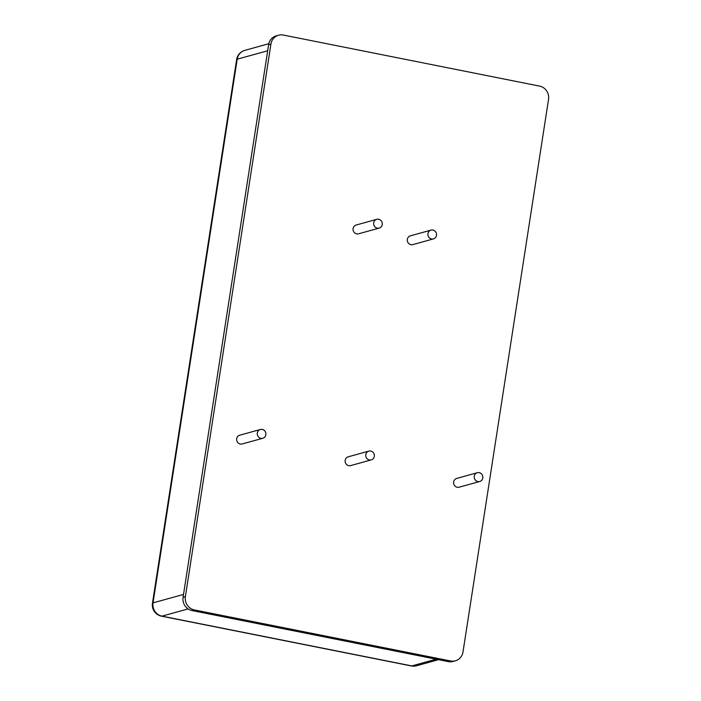 <?xml version="1.0" encoding="UTF-8"?>
<svg xmlns="http://www.w3.org/2000/svg" width="701" height="701" viewBox="0 0 701 701"><rect width="100%" height="100%" fill="white"/><g stroke="black" fill="none" stroke-linecap="round" stroke-linejoin="round"><path stroke-width="1.05" d="M431.527 238.971A4.556 4.311 -105.5 0 1 431.001 230.121A4.556 4.311 -105.5 0 1 436.373 233.363A4.556 4.311 -105.5 0 1 431.527 238.971M433.437 238.901L412.828 244.614A4.556 4.311 -105.5 0 1 407.29 240.382A4.556 4.311 -105.5 0 1 410.392 235.834L431.001 230.121M477.845 481.561A4.556 4.311 -105.5 0 1 477.32 472.719A4.556 4.311 -105.5 0 1 482.691 475.953A4.556 4.311 -105.5 0 1 477.845 481.561M479.756 481.491L459.137 487.204A4.556 4.311 -105.5 0 1 453.608 482.971A4.556 4.311 -105.5 0 1 456.71 478.433L477.32 472.719M369.366 459.952A4.556 4.311 -105.5 0 1 368.84 451.102A4.556 4.311 -105.5 0 1 374.203 454.344A4.556 4.311 -105.5 0 1 369.366 459.952M371.267 459.882L350.658 465.595A4.556 4.311 -105.5 0 1 345.12 461.354A4.556 4.311 -105.5 0 1 348.222 456.815L368.84 451.102M260.877 438.335A4.556 4.311 -105.5 0 1 260.351 429.494A4.556 4.311 -105.5 0 1 265.723 432.727A4.556 4.311 -105.5 0 1 260.877 438.335M262.787 438.265L242.178 443.978A4.556 4.311 -105.5 0 1 236.64 439.746A4.556 4.311 -105.5 0 1 239.742 435.198L260.351 429.494M377.287 228.167A4.556 4.311 -105.5 0 1 376.761 219.317A4.556 4.311 -105.5 0 1 382.133 222.559A4.556 4.311 -105.5 0 1 377.287 228.167M379.197 228.097L358.579 233.81A4.556 4.311 -105.5 0 1 353.05 229.569A4.556 4.311 -105.5 0 1 356.152 225.03L376.761 219.317M455.361 660.806L453.056 661.446A11.382 10.769 -105.5 0 1 448.29 661.613L192.03 610.562A11.382 10.769 -105.5 0 1 183.075 597.296L268.623 44.706A11.382 10.769 -105.5 0 1 276.255 35.856L278.569 35.216A11.382 10.769 -105.5 0 1 283.335 35.05L539.595 86.109A11.382 10.769 74.5 0 1 548.541 99.376L463.002 651.965A11.382 10.769 -105.5 0 1 455.361 660.806A11.382 10.769 -105.5 0 1 450.594 660.973L194.335 609.923A11.382 10.769 -105.5 0 1 185.379 596.656L270.928 44.067A11.382 10.769 -105.5 0 1 278.569 35.216M436.127 659.194L411.837 665.924A11.382 3.33 -78.7 0 1 411.338 665.95A11.382 11.382 0 0 0 416.604 665.757A11.382 10.769 -105.5 0 1 411.837 665.924L161.984 616.144A11.382 10.769 -105.5 0 1 153.028 602.878L237.192 59.199A11.382 10.769 -105.5 0 1 244.833 50.358A11.382 11.382 0 0 0 236.623 59.585A11.382 1.586 8.8 0 1 237.192 59.199L267.686 50.752M411.338 665.95L161.484 616.17A11.382 3.33 -78.7 0 0 161.984 616.144L188.087 608.915M236.623 59.585L152.459 603.263A11.382 1.586 8.8 0 1 153.028 602.878L183.513 594.43M450.594 660.973L448.29 661.613M194.335 609.923L192.03 610.562M270.928 44.067L268.623 44.706M185.379 596.656L183.075 597.296M438.546 659.676L416.604 665.757M152.459 603.263A11.382 11.382 0 0 0 161.484 616.17M268.816 43.716L244.833 50.358"/></g></svg>
